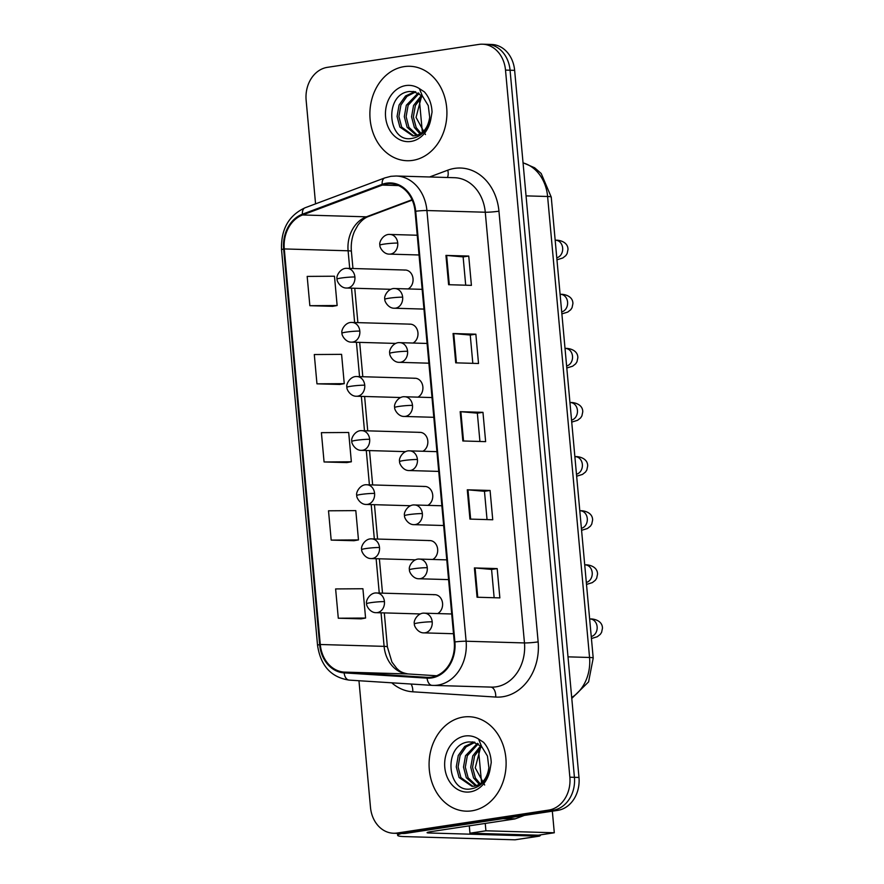 <?xml version="1.0" encoding="UTF-8"?>
<svg xmlns="http://www.w3.org/2000/svg" width="884" height="884" viewBox="0 0 884 884"><rect width="100%" height="100%" fill="white"/><g stroke="black" fill="none" stroke-linecap="round" stroke-linejoin="round"><path stroke-width="1.33" d="M413.027 343.036A9.846 8.022 -88.3 0 0 417.867 332.13A9.846 8.022 -88.3 0 0 410.253 324.152A9.846 8.022 -88.3 0 0 409.082 324.218M417.955 397.148A9.846 8.022 -88.3 0 0 422.795 386.242A9.846 8.022 -88.3 0 0 415.182 378.253A9.846 8.022 -88.3 0 0 414.01 378.33M422.872 451.249A9.846 8.022 -88.3 0 0 427.723 440.342A9.846 8.022 -88.3 0 0 420.11 432.364A9.846 8.022 -88.3 0 0 418.928 432.431M427.801 505.361A9.846 8.022 -88.3 0 0 432.641 494.454A9.846 8.022 -88.3 0 0 425.027 486.465A9.846 8.022 -88.3 0 0 423.856 486.543M432.718 559.462A9.846 8.022 -88.3 0 0 437.569 548.555A9.846 8.022 -88.3 0 0 429.956 540.577A9.846 8.022 -88.3 0 0 428.784 540.643M437.646 613.573A9.846 8.022 -88.3 0 0 442.486 602.667A9.846 8.022 -88.3 0 0 434.873 594.678A9.846 8.022 -88.3 0 0 433.701 594.755M408.099 288.935A9.846 8.022 -88.3 0 0 412.95 278.029A9.846 8.022 -88.3 0 0 405.336 270.04A9.846 8.022 -88.3 0 0 404.154 270.117M404.132 66.62A47.239 38.509 -88.3 0 0 369.91 115.848A47.239 38.509 -88.3 0 0 407.027 160.722A47.239 38.509 -88.3 0 0 412.662 160.38A47.239 38.509 -88.3 0 0 446.895 111.163A47.239 38.509 -88.3 0 0 409.767 66.278A47.239 38.509 -88.3 0 0 404.132 66.62A47.239 38.509 -88.3 0 0 369.91 115.848A47.239 38.509 -88.3 0 0 407.027 160.722A47.239 38.509 -88.3 0 0 412.662 160.38A47.239 38.509 -88.3 0 0 446.895 111.163A47.239 38.509 -88.3 0 0 409.767 66.278A47.239 38.509 -88.3 0 0 404.132 66.62M463.327 717.068A47.239 38.509 -88.3 0 0 429.105 766.295A47.239 38.509 -88.3 0 0 466.222 811.169A47.239 38.509 -88.3 0 0 471.857 810.827A47.239 38.509 -88.3 0 0 506.09 761.61A47.239 38.509 -88.3 0 0 468.962 716.725A47.239 38.509 -88.3 0 0 463.327 717.068A47.239 38.509 -88.3 0 0 429.105 766.295A47.239 38.509 -88.3 0 0 466.222 811.169A47.239 38.509 -88.3 0 0 471.857 810.827A47.239 38.509 -88.3 0 0 506.09 761.61A47.239 38.509 -88.3 0 0 468.962 716.725A47.239 38.509 -88.3 0 0 463.327 717.068M386.706 183.949A31.492 25.669 91.7 0 1 390.463 183.717A31.492 25.669 91.7 0 1 415.06 211.342L454.266 642.038A31.492 25.669 91.7 0 1 427.823 677.387A31.492 25.669 91.7 0 1 427.116 677.354L344.163 672.094A31.492 25.669 91.7 0 1 320.284 644.502L284.283 248.934A31.492 25.669 91.7 0 1 302.571 214.967L382.308 185.088A31.492 25.669 91.7 0 1 386.706 183.949M386.628 183.165A32.277 26.31 -88.3 0 0 382.131 184.336L302.383 214.215A32.277 26.31 -88.3 0 0 283.642 249.034L319.643 644.602A32.277 26.31 -88.3 0 0 344.13 672.879L427.071 678.139A32.277 26.31 -88.3 0 0 454.895 641.939L415.701 211.243A32.277 26.31 -88.3 0 0 386.628 183.165M358.959 680.735L370.484 807.357A29.526 24.067 -88.3 0 0 393.557 833.247L402.673 833.513A29.526 24.067 -88.3 0 0 406.198 833.303L557.716 810.374L553.163 810.241A29.526 24.067 -88.3 0 0 574.423 777.323L510.068 70.223A29.526 24.067 -88.3 0 0 487.007 44.333A29.526 24.067 -88.3 0 1 510.068 70.223L574.423 777.323A29.526 24.067 -88.3 0 1 553.163 810.241L401.634 833.17L553.163 810.241L548.599 810.109A29.526 24.067 -88.3 0 0 569.86 777.191L505.504 70.09A29.526 24.067 -88.3 0 0 482.443 44.2A29.526 24.067 -88.3 0 0 478.918 44.41L327.389 67.339A29.526 24.067 -88.3 0 0 306.14 100.268L315.566 203.85M398.109 833.38A29.526 24.067 -88.3 0 0 401.634 833.17A29.526 24.067 -88.3 0 1 398.109 833.38M477.062 597.23L499.858 597.893L497.184 568.589L474.388 567.937L477.062 597.23M494.145 597.728L491.57 569.418L475.084 567.97A7.879 0.663 174.8 0 0 474.388 567.937M491.57 569.44L497.184 568.589M469.945 519.096L492.742 519.759L490.079 490.465L467.282 489.802L469.945 519.096M487.04 519.593L484.465 491.294L467.979 489.835A7.879 0.663 174.8 0 0 467.282 489.802M484.465 491.316L490.079 490.465M448.619 284.703L471.415 285.366L468.741 256.062L445.945 255.41L448.619 284.703M465.702 285.201L463.128 256.89L446.641 255.443A7.879 0.663 174.8 0 0 445.945 255.41M463.128 256.913L468.741 256.062M455.724 362.838L478.52 363.501L475.857 334.196L453.061 333.533L455.724 362.838M472.818 363.335L470.244 335.025L453.757 333.577A7.879 0.663 174.8 0 0 453.061 333.533M470.244 335.047L475.857 334.196M462.84 440.972L485.636 441.635L482.962 412.331L460.166 411.668L462.84 440.972M479.924 441.47L477.349 413.159L460.862 411.701A7.879 0.663 174.8 0 0 460.166 411.668M477.349 413.182L482.962 412.331M393.557 833.247A29.526 24.067 -88.3 0 0 397.082 833.037L548.599 810.109M338.296 618.225L365.578 618.049L362.915 588.744L335.622 588.932L338.296 618.225L361.081 618.844M316.958 383.833L344.252 383.656L341.589 354.351L314.295 354.539L316.958 383.833L339.754 384.452M309.853 305.698L337.136 305.521L334.472 276.217L307.179 276.405L309.853 305.698L332.638 306.317M331.18 540.102L358.473 539.914L355.81 510.62L328.517 510.797L331.18 540.102L353.976 540.71M324.074 461.967L351.357 461.779L348.694 432.486L321.4 432.663L324.074 461.967L346.859 462.586M351.357 461.779L346.638 462.619M344.252 383.656L339.533 384.485M337.136 305.521L332.417 306.361M358.473 539.914L353.755 540.754M365.578 618.049L360.86 618.888M557.716 810.374A29.526 24.067 -88.3 0 0 578.976 777.456L514.632 70.355A29.526 24.067 -88.3 0 0 491.559 44.465L482.443 44.2M415.325 91.726L409.48 91.483C383.689 93.947 387.667 142.357 411.126 138.545C420.817 137.119 427.392 130.589 430.862 118.942L432.044 112.08C431.701 104.058 429.149 97.328 424.397 91.892L419.37 88.61L422.397 96.002L428.265 105.627L429.679 117.24C428.188 127.55 423.392 133.705 415.292 135.716L412.806 135.893L399.888 127.075L397.071 116.423L399.082 105.041L405.546 95.969L414.916 91.671M420.121 133.97L414.364 127.495L411.546 116.843L413.557 105.461L421.569 95.207M421.038 133.385L416.165 127.55L413.358 116.898L415.369 105.505L422.386 95.991L413.27 91.406M416.441 135.484L407.126 127.285L404.308 116.633L406.32 105.251L418.265 92.897M417.358 135.219L408.927 127.34L406.121 116.688L408.132 105.295L419.093 93.361M413.712 135.882L401.69 127.13L398.883 116.478L400.894 105.085L406.938 96.389L415.756 91.881M425.469 134.556L416.044 117.395L421.458 96.776M474.52 742.173L468.675 741.93C442.884 744.394 446.862 792.804 470.321 788.992C480.012 787.567 486.587 781.036 490.067 769.389L491.239 762.527C490.896 754.505 488.344 747.776 483.592 742.339L478.564 739.057L481.592 746.45L487.46 756.074L488.874 767.688C487.382 777.997 482.587 784.152 474.487 786.163L472.001 786.34L459.083 777.522L456.266 766.87L458.277 755.489L464.741 746.416L474.111 742.118M479.316 784.417L473.559 777.942L470.741 767.29L472.752 755.908L480.763 745.654M480.233 783.832L475.371 777.997L472.553 767.345L474.564 755.953L481.581 746.439M475.636 785.931L466.321 777.732L463.503 767.08L465.514 755.698L477.459 743.345M476.553 785.666L468.133 777.787L465.316 767.135L467.327 755.743L478.288 743.809M472.907 786.329L460.896 777.577L458.078 766.925L460.089 755.533L466.133 746.836L474.951 742.328M484.664 785.014L475.238 767.842L480.653 747.223M401.679 833.49A39.371 3.326 174.8 0 0 397.667 835.347A39.371 3.326 174.8 0 0 404.983 836.607L514.963 839.8L538.897 836.176L428.906 832.982A9.846 0.829 -5.2 0 1 427.071 832.673A9.846 0.829 -5.2 0 1 431.182 831.612L514.565 818.993L502.963 818.661M515.549 839.712A4.917 2.818 -98.6 0 1 515.261 839.778A4.917 2.818 -98.6 0 1 514.963 839.8M538.897 836.176A4.917 2.818 81.4 0 0 539.185 836.165A4.917 2.818 81.4 0 0 540.765 834.827M524.289 815.435L515.25 818.816A4.917 4.011 91.7 0 1 514.565 818.993M419.403 100.025L422.309 131.893M478.598 750.472L481.504 782.34M485.239 823.435L485.913 830.794L554.301 832.772L552.334 811.192M469.293 825.844L469.957 833.203L538.345 835.192L554.301 832.772M485.913 830.794L469.957 833.203M429.613 176.977L447.768 170.181A49.206 40.111 91.7 0 1 498.952 211.188L538.146 641.883A9.846 0.829 -5.2 0 1 524.466 642.933L485.272 212.226A39.371 32.089 -88.3 0 0 454.52 177.706L396.154 176.004A39.371 32.089 91.7 0 1 426.917 210.536A9.846 0.829 174.8 0 0 415.701 211.243M538.146 641.883A49.206 40.111 91.7 0 1 502.709 696.758A49.206 40.111 91.7 0 1 495.725 697.056L412.784 691.807A49.206 40.111 91.7 0 1 391.745 682.813M496.123 686.824A39.371 32.089 -88.3 0 0 524.466 642.933L466.111 641.231A39.371 32.089 91.7 0 1 433.072 685.409A39.371 32.089 91.7 0 1 432.177 685.376A9.846 5.702 93.6 0 1 432.066 685.365L491.427 687.111A39.371 32.089 -88.3 0 0 496.123 686.824M396.154 176.004L390.872 176.325L384.783 177.916A9.846 5.415 69.5 0 0 382.131 184.336M384.783 177.916L305.035 207.795C288.648 215.464 280.814 229.442 281.543 249.741A9.846 0.829 -5.2 0 1 283.642 249.034M319.643 644.602A9.846 0.829 174.8 0 0 317.544 645.32C320.616 665.796 331.146 677.387 349.114 680.105A9.846 5.702 93.6 0 0 349.235 680.116L431.944 685.354M344.13 672.879A9.846 5.702 93.6 0 0 349.114 680.105L432.066 685.365A9.846 5.702 93.6 0 1 427.071 678.139M305.035 207.795A9.846 5.415 69.5 0 0 302.383 214.215M454.895 641.939A9.846 0.829 -5.2 0 1 466.111 641.231L426.917 210.536L485.272 212.226A9.846 0.829 -5.2 0 0 498.952 211.188M569.86 777.191L578.976 777.456M505.504 70.09L514.632 70.355M397.082 833.037L406.198 833.303M447.768 170.181A9.846 5.415 -110.5 0 1 447.381 177.496M411.016 684.028A9.846 5.702 -86.4 0 1 412.784 691.807M490.852 687.089A9.846 5.702 -86.4 0 1 495.725 697.056M320.284 644.502L384.109 646.359A31.492 25.669 -88.3 0 0 407.999 673.951L436.608 675.763M344.163 672.094L407.999 673.951A17.713 10.254 -86.4 0 1 408.198 673.962A17.713 10.254 -86.4 0 1 408.408 673.973M427.116 677.354L428.541 677.387M382.308 185.088L398.507 185.563M302.571 214.967L366.396 216.823A31.492 25.669 -88.3 0 0 348.108 250.791L349.71 268.427M412.054 199.718L366.396 216.823A17.713 9.735 -110.5 0 0 368.54 216.481C364.849 217.74 361.302 220.646 357.909 225.177L354.473 231.354C351.843 237.531 350.815 244.205 351.39 251.354L352.959 268.526M284.283 248.934L348.108 250.791A17.713 1.503 -5.2 0 1 351.39 251.354M351.512 288.173L354.639 322.527M356.429 342.274L359.556 376.639M361.357 396.386L364.484 430.74M366.285 450.486L369.413 484.852M371.203 504.598L374.33 538.953M376.131 558.699L379.258 593.065M381.048 612.811L384.109 646.359A17.713 1.503 -5.2 0 1 387.391 646.922L391.943 662.072L396.805 668.481C398.618 669.873 399.866 672.459 408.198 673.962L436.619 675.763M463.525 440.983L460.862 411.701M456.42 362.86L453.757 333.577M449.304 284.725L446.641 255.443M470.642 519.118L467.979 489.835M477.747 597.252L475.084 567.97M571.705 697.487A39.371 32.089 -88.3 0 0 589.551 657.475L547.605 196.491A39.371 32.089 -88.3 0 0 523.052 162.899M526.046 195.872L547.605 196.491A19.68 1.669 -5.2 0 1 551.251 197.121L593.208 658.105A19.68 1.669 -5.2 0 0 589.551 657.475L568.003 656.845M397.734 243.078A9.846 8.022 -88.3 0 0 390.043 234.448C383.258 233.708 378.628 242.448 379.954 245.177A9.846 0.829 -5.2 0 1 384.054 244.117A9.846 0.829 174.8 0 1 397.734 243.078A9.846 8.022 -88.3 0 1 390.64 254.051A9.846 8.022 -88.3 0 1 389.468 254.117C383.17 254.382 379.214 246.525 379.954 245.177M556.776 257.785A8.862 7.216 -88.3 0 0 562.688 248.57A8.862 7.216 -88.3 0 0 555.738 240.238C557.716 239.873 568.014 241.133 567.992 249.487L567.13 253.575L565.815 255.62L562.799 257.984L556.964 259.786M354.893 276.99A9.846 8.022 -88.3 0 0 347.202 268.349C340.417 267.609 335.787 276.361 337.113 279.079A9.846 0.829 -5.2 0 1 341.224 278.029A9.846 0.829 174.8 0 1 354.893 276.99A9.846 8.022 -88.3 0 1 347.81 287.963A9.846 8.022 -88.3 0 1 346.627 288.029C340.34 288.294 336.373 280.438 337.113 279.079M402.651 297.179A9.846 8.022 -88.3 0 0 394.96 288.549C388.175 287.808 383.546 296.56 384.872 299.278A9.846 0.829 -5.2 0 1 388.982 298.228A9.846 0.829 174.8 0 1 402.651 297.179A9.846 8.022 -88.3 0 1 395.568 308.162A9.846 8.022 -88.3 0 1 394.397 308.229C388.098 308.494 384.131 300.626 384.872 299.278M561.705 311.897A8.862 7.216 -88.3 0 0 567.616 302.671A8.862 7.216 -88.3 0 0 560.666 294.35C562.633 293.985 572.942 295.234 572.909 303.599L572.059 307.687L570.732 309.731L567.716 312.096L561.881 313.886M407.579 351.291A9.846 8.022 -88.3 0 0 399.888 342.661C393.104 341.92 388.474 350.661 389.8 353.39A9.846 0.829 -5.2 0 1 393.899 352.329A9.846 0.829 174.8 0 1 407.579 351.291A9.846 8.022 -88.3 0 1 400.496 362.263A9.846 8.022 -88.3 0 1 399.314 362.329C393.026 362.595 389.059 354.738 389.8 353.39M566.622 365.998A8.862 7.216 -88.3 0 0 572.545 356.782A8.862 7.216 -88.3 0 0 565.583 348.451C567.561 348.086 577.871 349.346 577.838 357.7L576.976 361.788L575.661 363.832L572.644 366.197L566.81 367.998M412.497 405.391A9.846 8.022 -88.3 0 0 404.817 396.761C398.032 396.021 393.402 404.773 394.728 407.491A9.846 0.829 -5.2 0 1 398.828 406.441A9.846 0.829 174.8 0 1 412.497 405.391A9.846 8.022 -88.3 0 1 405.413 416.375A9.846 8.022 -88.3 0 1 404.242 416.441C397.944 416.707 393.988 408.839 394.728 407.491M571.55 420.11A8.862 7.216 -88.3 0 0 577.462 410.883A8.862 7.216 -88.3 0 0 570.511 402.563C572.478 402.198 582.788 403.447 582.766 411.811L581.904 415.9L580.589 417.944L577.561 420.309L571.727 422.099M417.425 459.503A9.846 8.022 -88.3 0 0 409.734 450.873C402.949 450.133 398.319 458.873 399.645 461.603A9.846 0.829 -5.2 0 1 403.756 460.542A9.846 0.829 174.8 0 1 417.425 459.503A9.846 8.022 -88.3 0 1 410.342 470.476A9.846 8.022 -88.3 0 1 409.159 470.542C402.872 470.807 398.905 462.951 399.645 461.603M576.479 474.211A8.862 7.216 -88.3 0 0 582.39 464.995A8.862 7.216 -88.3 0 0 575.429 456.663C577.407 456.299 587.716 457.558 587.683 465.912L586.832 470.001L585.506 472.045L582.49 474.41L576.655 476.211M359.821 331.091A9.846 8.022 -88.3 0 0 352.13 322.461C345.346 321.721 340.716 330.461 342.042 333.191A9.846 0.829 -5.2 0 1 346.141 332.13A9.846 0.829 174.8 0 1 359.821 331.091A9.846 8.022 -88.3 0 1 352.727 342.064A9.846 8.022 -88.3 0 1 351.556 342.141C345.268 342.395 341.301 334.539 342.042 333.191M364.738 385.203A9.846 8.022 -88.3 0 0 357.048 376.562C350.263 375.822 345.633 384.573 346.97 387.291A9.846 0.829 -5.2 0 1 351.07 386.242A9.846 0.829 174.8 0 1 364.738 385.203A9.846 8.022 -88.3 0 1 357.655 396.176A9.846 8.022 -88.3 0 1 356.484 396.242C350.186 396.507 346.219 388.651 346.97 387.291M369.667 439.304A9.846 8.022 -88.3 0 0 361.976 430.674C355.191 429.933 350.561 438.674 351.887 441.403A9.846 0.829 -5.2 0 1 355.987 440.342A9.846 0.829 174.8 0 1 369.667 439.304A9.846 8.022 -88.3 0 1 362.584 450.276A9.846 8.022 -88.3 0 1 361.401 450.354C355.114 450.608 351.147 442.751 351.887 441.403M419.37 88.61A28.155 22.951 -88.3 0 0 405.855 85.56A28.155 22.951 -88.3 0 0 385.59 116.953A28.155 22.951 -88.3 0 0 410.938 141.44A28.155 22.951 -88.3 0 0 430.862 118.942M478.564 739.057A28.155 22.951 -88.3 0 0 465.05 736.007A28.155 22.951 -88.3 0 0 444.785 767.4A28.155 22.951 -88.3 0 0 470.133 791.887A28.155 22.951 -88.3 0 0 490.067 769.389M428.906 832.982L428.817 832.032M504.068 818.496L515.25 818.816M422.353 513.604A9.846 8.022 -88.3 0 0 414.662 504.974C407.878 504.234 403.248 512.985 404.574 515.703A9.846 0.829 -5.2 0 1 408.673 514.654A9.846 0.829 174.8 0 1 422.353 513.604A9.846 8.022 -88.3 0 1 415.259 524.577A9.846 8.022 -88.3 0 1 414.088 524.654C407.8 524.919 403.833 517.052 404.574 515.703M581.396 528.323A8.862 7.216 -88.3 0 0 587.319 519.096A8.862 7.216 -88.3 0 0 580.357 510.775C582.335 510.411 592.634 511.659 592.611 520.024L591.75 524.113L590.435 526.157L587.418 528.522L581.584 530.312M427.27 567.716A9.846 8.022 -88.3 0 0 419.58 559.086C412.795 558.345 408.165 567.086 409.502 569.815A9.846 0.829 -5.2 0 1 413.601 568.755A9.846 0.829 174.8 0 1 427.27 567.716A9.846 8.022 -88.3 0 1 420.187 578.689A9.846 8.022 -88.3 0 1 419.016 578.755C412.717 579.02 408.751 571.163 409.502 569.815M586.324 582.423A8.862 7.216 -88.3 0 0 592.236 573.208A8.862 7.216 -88.3 0 0 585.285 564.876C587.252 564.511 597.562 565.771 597.529 574.125L596.678 578.213L595.352 580.258L592.335 582.622L586.501 584.423M432.199 621.817A9.846 8.022 -88.3 0 0 424.508 613.187C417.723 612.446 413.093 621.198 414.419 623.916A9.846 0.829 -5.2 0 1 418.519 622.866A9.846 0.829 174.8 0 1 432.199 621.817A9.846 8.022 -88.3 0 1 425.116 632.789A9.846 8.022 -88.3 0 1 423.933 632.867C417.646 633.132 413.679 625.264 414.419 623.916M591.241 636.535A8.862 7.216 -88.3 0 0 597.164 627.309A8.862 7.216 -88.3 0 0 590.203 618.988C592.181 618.623 602.49 619.872 602.457 628.237L601.606 632.325L600.28 634.369L597.264 636.734L591.429 638.524M374.584 493.416A9.846 8.022 -88.3 0 0 366.904 484.775C360.119 484.034 355.49 492.786 356.816 495.504A9.846 0.829 -5.2 0 1 360.915 494.454A9.846 0.829 174.8 0 1 374.584 493.416A9.846 8.022 -88.3 0 1 367.501 504.388A9.846 8.022 -88.3 0 1 366.33 504.455C360.031 504.72 356.075 496.863 356.816 495.504M379.512 547.516A9.846 8.022 -88.3 0 0 371.821 538.886C365.037 538.146 360.407 546.887 361.733 549.616A9.846 0.829 -5.2 0 1 365.843 548.555A9.846 0.829 174.8 0 1 379.512 547.516A9.846 8.022 -88.3 0 1 372.429 558.489A9.846 8.022 -88.3 0 1 371.258 558.566C364.959 558.821 360.992 550.964 361.733 549.616M384.441 601.628A9.846 8.022 -88.3 0 0 376.75 592.987C369.965 592.247 365.335 600.998 366.661 603.717A9.846 0.829 -5.2 0 1 370.761 602.667A9.846 0.829 174.8 0 1 384.441 601.628A9.846 8.022 -88.3 0 1 377.346 612.601A9.846 8.022 -88.3 0 1 376.175 612.667C369.888 612.932 365.921 605.076 366.661 603.717M281.543 249.741L317.544 645.32M354.749 288.261L357.876 322.627M359.678 342.373L362.805 376.739M364.606 396.474L367.733 430.839M369.523 450.586L372.65 484.951M374.451 504.687L377.578 539.052M379.38 558.798L382.507 593.164M384.297 612.899L387.391 646.922M412.231 200.104L368.54 216.481M523.041 162.744L534.665 167.794L541.196 173.507L551.251 197.121M571.782 698.404L588.578 681.895L593.208 658.105M555.174 240.227L555.738 240.238M417.237 235.232L390.043 234.448M419.038 254.979L389.468 254.117M405.336 270.04L347.202 268.349M390.872 289.311L346.627 288.029M560.102 294.328L560.666 294.35M422.165 289.344L394.96 288.549M423.955 309.091L394.397 308.229M565.031 348.44L565.583 348.451M427.082 343.445L399.888 342.661M428.884 363.191L399.314 362.329M569.948 402.54L570.511 402.563M432.011 397.557L404.817 396.761M433.812 417.303L404.242 416.441M574.876 456.652L575.429 456.663M436.939 451.658L409.734 450.873M438.729 471.404L409.159 470.542M410.253 324.152L352.13 322.461M395.8 343.423L351.556 342.141M415.182 378.253L357.048 376.562M400.717 397.524L356.484 396.242M420.11 432.364L361.976 430.674M405.646 451.636L361.401 450.354M472.465 741.853L481.592 746.439M397.667 835.347L397.491 833.369M539.185 836.165L515.261 839.778M579.805 510.753L580.357 510.775M441.856 505.77L414.662 504.974M443.657 525.516L414.088 524.654M584.722 564.865L585.285 564.876M446.785 559.87L419.58 559.086M448.586 579.617L419.016 578.755M589.65 618.966L590.203 618.988M451.713 613.982L424.508 613.187M453.503 633.729L423.933 632.867M425.027 486.465L366.904 484.775M410.563 505.736L366.33 504.455M429.956 540.577L371.821 538.886M415.491 559.848L371.258 558.566M434.873 594.678L376.75 592.987M420.419 613.949L376.175 612.667"/></g></svg>
